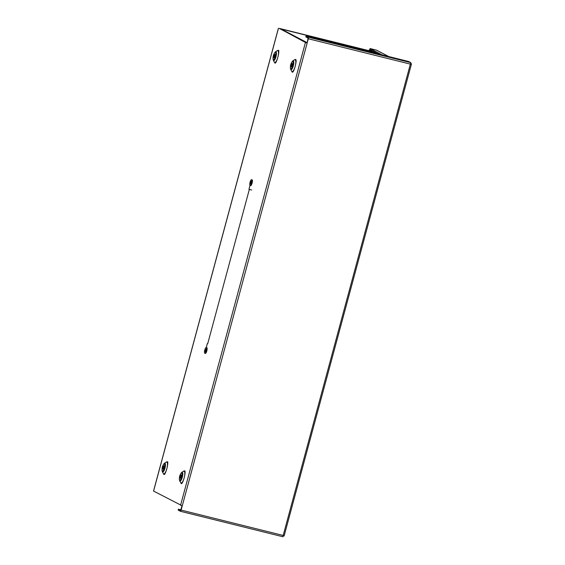 <?xml version="1.0" encoding="UTF-8"?>
<svg xmlns="http://www.w3.org/2000/svg" width="565" height="565" viewBox="0 0 565 565"><rect width="100%" height="100%" fill="white"/><g stroke="black" fill="none" stroke-linecap="round" stroke-linejoin="round"><path stroke-width="0.85" d="M278.905 50.596L278.044 50.808M275.162 62.404L275.572 62.934M167.89 462.015L167.035 462.227M164.147 473.823L164.563 474.353M292.176 63.555A1.667 0.473 -76 0 0 292.147 63.541A1.667 0.473 -76 0 0 291.293 64.989A1.667 0.473 -76 0 0 291.307 66.769A1.667 0.473 -76 0 0 291.342 66.783A1.667 0.473 -76 0 0 292.19 65.335A1.667 0.473 -76 0 0 292.176 63.555M292.296 64.855A1.667 0.473 -76 0 0 292.084 65.695M274.844 54.452A1.667 0.473 -76 0 0 274.809 54.438A1.667 0.473 -76 0 0 273.961 55.886A1.667 0.473 -76 0 0 273.976 57.665A1.667 0.473 -76 0 0 274.004 57.679A1.667 0.473 -76 0 0 274.858 56.232A1.667 0.473 -76 0 0 274.844 54.452M274.957 55.751A1.667 0.473 -76 0 0 274.752 56.592M181.167 474.974A1.667 0.473 -76 0 0 181.132 474.967A1.667 0.473 -76 0 0 180.284 476.415A1.667 0.473 -76 0 0 180.299 478.195A1.667 0.473 -76 0 0 180.327 478.202A1.667 0.473 -76 0 0 181.181 476.754A1.667 0.473 -76 0 0 181.167 474.974M181.28 476.274A1.667 0.473 -76 0 0 181.075 477.114M163.829 465.871A1.667 0.473 -76 0 0 163.801 465.864A1.667 0.473 -76 0 0 162.953 467.311A1.667 0.473 -76 0 0 162.967 469.084A1.667 0.473 -76 0 0 162.995 469.098A1.667 0.473 -76 0 0 163.843 467.651A1.667 0.473 -76 0 0 163.829 465.871M163.949 467.17A1.667 0.473 -76 0 0 163.744 468.011M153.588 491.084L182.269 505.845L181.125 510.082A1.441 0.41 104 0 1 180.405 511.283A1.441 0.41 104 0 1 180.376 511.269L178.152 510.103L178.406 509.178L180.645 510.35M182.269 505.845L307.155 42.997L308.052 38.102L305.827 36.93L306.075 36.005L308.299 37.177A1.441 0.41 104 0 1 308.299 38.759L307.155 42.997L305.439 42.467L279.421 28.427L374.934 52.164M180.638 510.35L182.008 505.774M180.433 511.283L282.888 536.75L283.185 535.443L284.103 536.001L411.475 63.923L410.36 64.12L410.804 62.644L308.299 37.177M181.125 510.082L283.227 535.465M180.92 509.8L178.406 509.178M375.181 52.291L279.336 28.497L306.908 42.862M306.075 36.005L408.58 61.479L410.804 62.644M410.593 63.584L411.447 63.796L410.663 63.386M283.15 535.825L284.026 536.037M281.299 29.083A1.441 0.41 104 0 1 281.37 29.083A1.441 0.41 104 0 1 281.398 29.09L281.25 29.069A1.441 1.377 117.7 0 0 280.48 29.105M281.398 29.09L375.555 52.489A1.441 0.41 -76 0 0 375.534 52.481A1.441 0.41 -76 0 0 375.506 52.481M388.769 56.556L376.77 50.257A1.441 1.377 117.7 0 0 376.474 50.144L370.061 48.548L382.194 54.918M370.061 48.548L369.807 49.473L378.373 53.972M372.257 50.758L369.439 50.059L372.003 50.624M368.987 50.688L369.192 49.925M369.439 50.059L369.256 50.751M206.317 347.588L207.164 347.955L206.274 347.531M251.672 190.024L248.967 189.296L250.048 185.292M205.547 351.501A1.356 0.388 104 0 1 205.688 350.392A1.356 0.388 104 0 1 206.041 349.523M205.9 350.639A1.356 0.388 -76 0 0 205.872 349.135A1.356 0.388 -76 0 0 205.194 350.265A1.356 0.388 -76 0 0 205.222 351.762A1.356 0.388 -76 0 0 205.9 350.639M206.67 347.828L206.592 348.308A2.917 0.833 104 0 1 206.303 350.851A2.917 0.833 104 0 1 204.841 353.287A2.917 0.833 104 0 1 204.784 350.053A3.333 0.953 104 0 1 205.844 347.645L205.943 347.447M204.841 353.287L205.335 353.408A2.917 0.833 -76 0 0 206.804 350.971A2.917 0.833 -76 0 0 207.094 348.436L207.164 347.955M250.465 185.511L249.758 184.889A3.333 0.953 104 0 1 250.104 182.107A2.917 0.833 104 0 1 251.566 179.677A2.917 0.833 104 0 1 251.616 182.905A2.917 0.833 104 0 1 250.634 185.08L250.465 185.511L250.959 185.638L251.135 185.207A2.917 0.833 -76 0 0 252.117 183.032A2.917 0.833 -76 0 0 252.061 179.797L251.566 179.677M250.86 183.554A1.356 0.388 104 0 1 251.008 182.446A1.356 0.388 104 0 1 251.354 181.584M251.213 182.693A1.356 0.388 -76 0 0 251.185 181.196A1.356 0.388 -76 0 0 250.507 182.326A1.356 0.388 -76 0 0 250.535 183.823A1.356 0.388 -76 0 0 251.213 182.693M291.448 70.78L292.013 71.812C293.397 75.046 297.91 58.322 295.34 59.48L294.111 60.06M290.685 69.382L291.653 71.162A6.123 1.752 -76 0 0 291.978 71.515A6.123 1.752 -76 0 0 295.156 66.451A6.123 1.752 -76 0 0 295.163 59.721A6.123 1.752 -76 0 0 294.471 59.826L292.783 60.942A4.555 1.3 104 0 1 293.299 60.872A4.555 1.3 104 0 1 293.299 65.879A4.555 1.3 104 0 1 290.933 69.643A4.555 1.3 104 0 1 290.685 69.382C289.958 66.225 290.657 63.407 292.783 60.942M274.117 61.677L274.682 62.708C276.066 65.936 280.572 49.219 278.008 50.37L276.779 50.956M273.354 60.278L274.322 62.058A6.123 1.752 -76 0 0 274.647 62.411A6.123 1.752 -76 0 0 277.825 57.348A6.123 1.752 -76 0 0 277.825 50.617A6.123 1.752 -76 0 0 277.14 50.716L275.452 51.839A4.555 1.3 104 0 1 275.96 51.768A4.555 1.3 104 0 1 275.96 56.775A4.555 1.3 104 0 1 273.594 60.54A4.555 1.3 104 0 1 273.354 60.278C272.62 57.114 273.319 54.304 275.452 51.839M180.44 482.199L181.005 483.23C182.389 486.465 186.902 469.741 184.331 470.899L183.102 471.485M179.677 480.801L180.645 482.581A6.123 1.752 -76 0 0 180.97 482.934A6.123 1.752 -76 0 0 184.148 477.87A6.123 1.752 -76 0 0 184.148 471.146A6.123 1.752 -76 0 0 183.463 471.245L181.775 472.361A4.555 1.3 104 0 1 182.29 472.291A4.555 1.3 104 0 1 182.283 477.298A4.555 1.3 104 0 1 179.917 481.062A4.555 1.3 104 0 1 179.677 480.801C178.95 477.644 179.649 474.833 181.775 472.361M163.101 473.096L163.673 474.127C165.051 477.361 169.564 460.637 167 461.796L165.764 462.382M162.346 471.697L163.313 473.477A6.123 1.752 -76 0 0 163.638 473.83A6.123 1.752 -76 0 0 166.816 468.766A6.123 1.752 -76 0 0 166.816 462.036A6.123 1.752 -76 0 0 166.131 462.142L164.443 463.258A4.555 1.3 104 0 1 164.952 463.187A4.555 1.3 104 0 1 164.952 468.194A4.555 1.3 104 0 1 162.586 471.959A4.555 1.3 104 0 1 162.346 471.697C161.611 468.54 162.31 465.73 164.443 463.258M290.805 68.626C289.372 69.269 291.9 59.89 292.677 61.705C294.118 61.055 291.582 70.434 290.805 68.626M273.474 59.516C272.033 60.165 274.569 50.786 275.339 52.602C276.779 51.952 274.251 61.331 273.474 59.516M179.797 480.045C178.356 480.695 180.892 471.316 181.669 473.124C183.102 472.474 180.574 481.853 179.797 480.045M162.466 470.942C161.025 471.584 163.553 462.212 164.33 464.02C165.771 463.371 163.243 472.75 162.466 470.942M283.185 535.443L410.36 64.12L308.299 38.759M305.439 42.467L180.56 505.315M153.567 491.14L278.453 28.292M281.25 29.069L306.986 42.587M376.474 50.144L388.614 56.514M207.094 348.436L206.592 348.308M206.635 347.948L207.136 348.068M250.994 185.518L250.5 185.391M250.634 185.08L251.135 185.207M282.888 536.75L180.405 511.283M278.404 28.25L153.518 491.098M375.534 52.481L281.37 29.083M249.327 189.459L207.715 343.682M206.253 347.595L207.341 343.577"/></g></svg>

